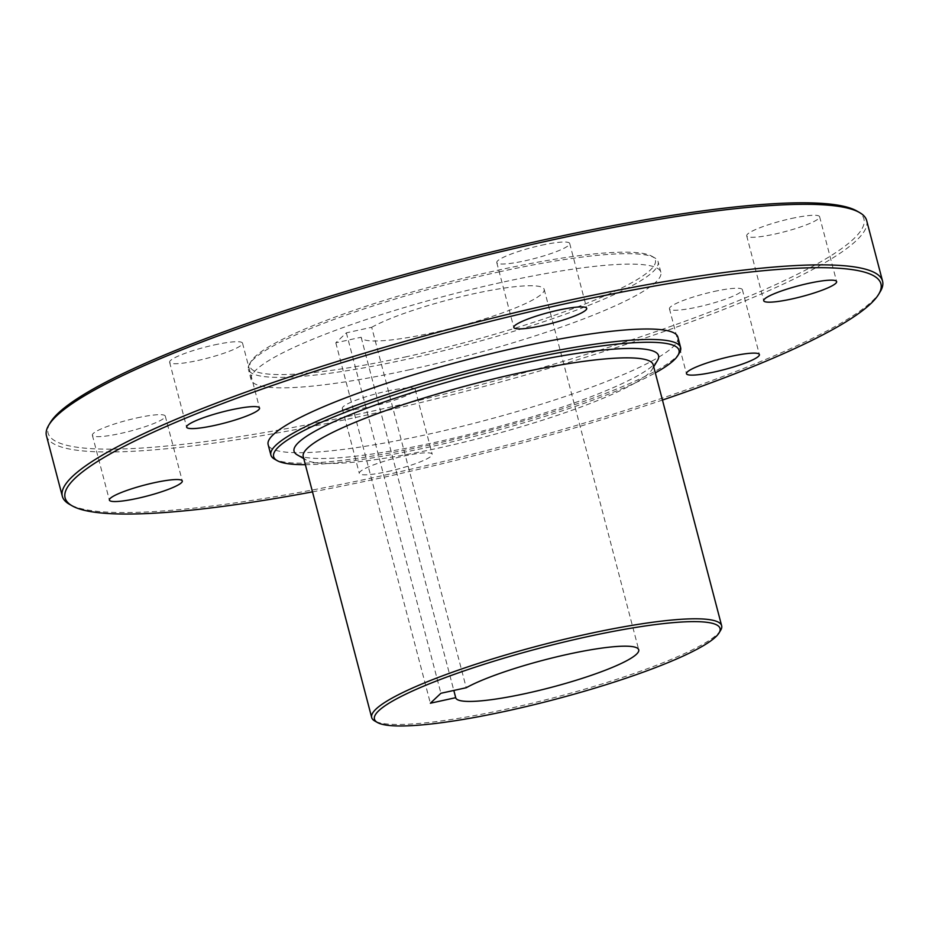 <?xml version="1.0" encoding="UTF-8"?>
<svg xmlns="http://www.w3.org/2000/svg" width="929" height="929" viewBox="0 0 929 929"><rect width="100%" height="100%" fill="white"/><g stroke="black" fill="none" stroke-linecap="round" stroke-linejoin="round"><path stroke-width="0.7" stroke-dasharray="4.64 3.48" d="M312.492 491.871A421.72 63.067 165.3 0 0 380.809 477.936A421.72 63.067 165.3 0 0 662.447 400.051M880.262 291.613A423.984 63.404 -14.7 0 1 379.74 476.24A423.984 63.404 -14.7 0 1 69.489 504.319M856.793 210.964A421.72 63.067 -14.7 0 1 363.785 413.057A421.72 63.067 -14.7 0 1 50.34 422.544M46.45 435.736A423.984 63.404 165.3 0 0 363.854 415.681A423.984 63.404 165.3 0 0 866.664 220.556M305.351 464.674A209.548 31.331 165.3 0 0 430.51 446.744A209.548 31.331 165.3 0 0 655.317 372.866M679.482 352.811A211.8 31.667 -14.7 0 1 429.442 445.049A211.8 31.667 -14.7 0 1 274.45 459.077M720.672 630.222A180.9 27.046 -14.7 0 1 507.118 708.99A180.9 27.046 -14.7 0 1 374.747 720.974M406.867 356.631A209.548 31.331 -14.7 0 1 251.12 361.346A209.548 31.331 -14.7 0 1 498.49 270.095A209.548 31.331 -14.7 0 1 651.833 256.218A209.548 31.331 -14.7 0 1 406.867 356.631M499.558 271.791A211.8 31.667 165.3 0 0 249.518 364.017A211.8 31.667 165.3 0 0 248.38 369.277A211.8 31.667 165.3 0 0 406.937 359.256A211.8 31.667 165.3 0 0 658.115 261.781A211.8 31.667 165.3 0 0 654.55 257.763A211.8 31.667 165.3 0 0 499.558 271.791M303.237 456.592A180.9 27.046 165.3 0 0 306.28 460.018A180.9 27.046 165.3 0 0 438.662 448.033A180.9 27.046 165.3 0 0 652.216 369.266A180.9 27.046 165.3 0 0 653.192 364.783M657.569 360.324A188.436 28.184 -14.7 0 1 435.12 442.378A188.436 28.184 -14.7 0 1 297.234 454.862M409.677 369.707A211.8 31.667 -14.7 0 1 251.12 379.729A211.8 31.667 -14.7 0 1 502.299 282.242A211.8 31.667 -14.7 0 1 660.856 272.232A211.8 31.667 -14.7 0 1 409.677 369.707M677.88 337.111A211.8 31.667 -14.7 0 1 426.701 434.586A211.8 31.667 -14.7 0 1 268.144 444.608M371.693 327.287A94.595 14.144 -14.7 0 1 473.36 293.831A94.595 14.144 -14.7 0 1 544.185 289.36A94.595 14.144 -14.7 0 1 431.997 332.896A94.595 14.144 -14.7 0 1 361.184 337.366A94.595 14.144 -14.7 0 1 361.149 337.239L335.81 342.789L346.354 332.837L371.693 327.287L466.253 687.727M137.062 417.887A37.683 5.632 -14.7 0 1 165.281 416.111A37.683 5.632 -14.7 0 1 120.584 433.448A37.683 5.632 -14.7 0 1 92.366 435.236A37.683 5.632 -14.7 0 1 137.062 417.887M387.521 471.595A37.683 5.632 165.3 0 0 432.217 454.246A37.683 5.632 165.3 0 0 403.999 456.034A37.683 5.632 165.3 0 0 359.302 473.372A37.683 5.632 165.3 0 0 387.521 471.595M386.987 391.144A37.683 5.632 -14.7 0 1 415.193 389.367A37.683 5.632 -14.7 0 1 370.497 406.716A37.683 5.632 -14.7 0 1 342.29 408.493A37.683 5.632 -14.7 0 1 386.987 391.144M714.146 291.462A37.683 5.632 -14.7 0 1 742.364 289.674A37.683 5.632 -14.7 0 1 697.667 307.023A37.683 5.632 -14.7 0 1 669.449 308.8A37.683 5.632 -14.7 0 1 714.146 291.462M791.392 218.501A37.683 5.632 -14.7 0 1 819.61 216.724A37.683 5.632 -14.7 0 1 774.914 234.073A37.683 5.632 -14.7 0 1 746.707 235.85A37.683 5.632 -14.7 0 1 791.392 218.501M541.479 245.244A37.683 5.632 -14.7 0 1 569.698 243.468A37.683 5.632 -14.7 0 1 525.001 260.805A37.683 5.632 -14.7 0 1 496.783 262.593A37.683 5.632 -14.7 0 1 541.479 245.244M214.309 344.938A37.683 5.632 -14.7 0 1 242.527 343.161A37.683 5.632 -14.7 0 1 197.831 360.498A37.683 5.632 -14.7 0 1 169.612 362.287A37.683 5.632 -14.7 0 1 214.309 344.938M361.149 337.239L453.816 690.444M335.81 342.789L430.371 703.23M346.354 332.837L440.915 693.278M251.12 361.346L249.518 364.017M306.28 460.018L303.76 458.578M251.12 379.729L248.38 369.277M544.185 289.36L638.734 649.801M165.281 416.111L182.293 480.99M415.193 389.367L432.217 454.246M742.364 289.674L759.388 354.553M819.61 216.724L836.634 281.603M569.698 243.468L586.71 308.347M242.527 343.161L259.551 408.04M169.612 362.287L186.636 427.166M496.783 262.593L513.807 327.472M746.707 235.85L763.719 300.729M669.449 308.8L686.473 373.679M342.29 408.493L359.302 473.372M92.366 435.236L109.39 500.116M361.184 337.366L455.744 697.807M660.856 272.232L658.115 261.781M652.216 369.266L653.714 366.769M651.833 256.218L654.55 257.763"/><path stroke-width="1.39" d="M662.447 400.051A421.72 63.067 165.3 0 0 878.66 294.296A421.72 63.067 165.3 0 0 565.215 303.783A421.72 63.067 165.3 0 0 72.207 505.864A421.72 63.067 165.3 0 0 312.492 491.871M72.207 505.864L69.489 504.319A423.984 63.404 -14.7 0 1 62.336 496.283A423.984 63.404 -14.7 0 1 565.146 301.159A423.984 63.404 -14.7 0 1 882.55 281.104A423.984 63.404 -14.7 0 1 880.262 291.613L878.66 294.296M48.738 425.215L50.34 422.544A421.72 63.067 -14.7 0 1 548.191 238.904A421.72 63.067 -14.7 0 1 856.793 210.964L859.511 212.52A423.984 63.404 165.3 0 0 549.26 240.599A423.984 63.404 165.3 0 0 48.738 425.215A423.984 63.404 165.3 0 0 46.45 435.736L62.336 496.283M655.317 372.866A209.548 31.331 165.3 0 0 677.88 355.493A209.548 31.331 165.3 0 0 522.133 360.208A209.548 31.331 165.3 0 0 277.167 460.621A209.548 31.331 165.3 0 0 305.351 464.674M277.167 460.621L274.45 459.077A211.8 31.667 -14.7 0 1 270.885 455.059A211.8 31.667 -14.7 0 1 522.063 357.584A211.8 31.667 -14.7 0 1 680.62 347.562A211.8 31.667 -14.7 0 1 679.482 352.811L677.88 355.493M586.292 636.922A178.635 26.709 165.3 0 0 377.464 722.518A178.635 26.709 165.3 0 0 508.186 710.685A178.635 26.709 165.3 0 0 719.069 632.904A178.635 26.709 165.3 0 0 586.292 636.922M377.464 722.518L374.747 720.974A180.9 27.046 -14.7 0 1 371.693 717.548A180.9 27.046 -14.7 0 1 586.222 634.286A180.9 27.046 -14.7 0 1 721.647 625.74A180.9 27.046 -14.7 0 1 720.672 630.222L719.069 632.904M721.647 625.74L653.192 364.783A180.9 27.046 165.3 0 0 517.767 373.33A180.9 27.046 165.3 0 0 303.237 456.592L371.693 717.548M303.76 458.578L297.234 454.862A188.436 28.184 -14.7 0 1 517.523 364.563A188.436 28.184 -14.7 0 1 657.569 360.324L653.714 366.769M270.885 455.059L268.144 444.608A211.8 31.667 -14.7 0 1 519.323 347.132A211.8 31.667 -14.7 0 1 677.88 337.111L680.62 347.562M567.921 654.271A94.595 14.144 -14.7 0 1 638.734 649.801A94.595 14.144 -14.7 0 1 526.557 693.336A94.595 14.144 -14.7 0 1 455.744 697.807A94.595 14.144 -14.7 0 1 455.709 697.679L430.371 703.23L440.915 693.278L466.253 687.727A94.595 14.144 -14.7 0 1 567.921 654.271M137.608 498.327A37.683 5.632 165.3 0 0 182.293 480.99A37.683 5.632 165.3 0 0 154.086 482.766A37.683 5.632 165.3 0 0 109.39 500.116A37.683 5.632 165.3 0 0 137.608 498.327M714.691 371.902A37.683 5.632 165.3 0 0 759.388 354.553A37.683 5.632 165.3 0 0 731.169 356.341A37.683 5.632 165.3 0 0 686.473 373.679A37.683 5.632 165.3 0 0 714.691 371.902M791.938 298.952A37.683 5.632 165.3 0 0 836.634 281.603A37.683 5.632 165.3 0 0 808.416 283.391A37.683 5.632 165.3 0 0 763.719 300.729A37.683 5.632 165.3 0 0 791.938 298.952M542.013 325.684A37.683 5.632 165.3 0 0 586.71 308.347A37.683 5.632 165.3 0 0 558.503 310.123A37.683 5.632 165.3 0 0 513.807 327.472A37.683 5.632 165.3 0 0 542.013 325.684M214.854 425.377A37.683 5.632 165.3 0 0 259.551 408.04A37.683 5.632 165.3 0 0 231.333 409.817A37.683 5.632 165.3 0 0 186.636 427.166A37.683 5.632 165.3 0 0 214.854 425.377M882.55 281.104L866.664 220.556A423.984 63.404 165.3 0 0 859.511 212.52M453.816 690.444L455.709 697.679"/></g></svg>
